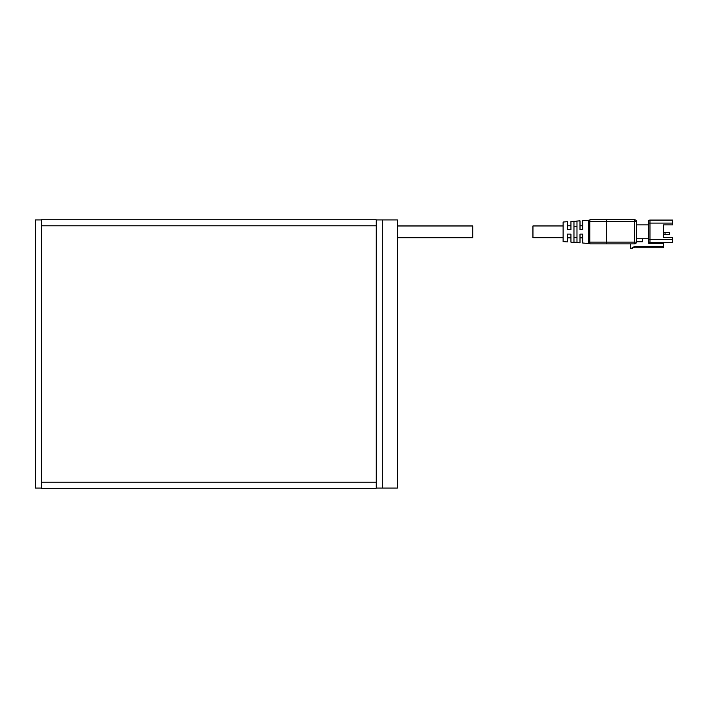 <?xml version="1.0" encoding="UTF-8"?>
<svg xmlns="http://www.w3.org/2000/svg" width="708" height="708" viewBox="0 0 708 708"><rect width="100%" height="100%" fill="white"/><g stroke="black" fill="none" stroke-linecap="round" stroke-linejoin="round"><path stroke-width="1.06" d="M397.356 237.729L472.767 237.729L472.767 225.967L397.356 225.967M376.24 219.931L397.356 219.931L397.356 488.077L376.24 488.077M382.276 219.931L382.276 488.077M41.436 488.077L35.4 488.077L35.4 219.931L41.436 219.931M376.24 225.817L376.24 482.201L41.436 482.201L41.436 225.817L376.24 225.817L376.24 219.781L41.436 219.781L41.436 225.817M41.436 482.201L41.436 488.228L376.24 488.228L376.24 482.201M588.746 242.72L589.923 243.897L589.799 242.092L588.746 242.092L588.746 242.72L589.923 243.897L606.331 243.897L606.331 219.772L589.923 219.772L589.799 221.577L634.598 221.577L634.598 219.772L606.331 219.772L634.598 219.772A1.805 1.805 0 0 1 636.404 221.577A1.805 1.805 0 0 0 634.598 219.772M589.012 220.206L582.711 220.648L582.711 229.569L580.002 229.569L580.002 220.843L570.949 221.48L570.949 229.569L567.329 229.569L567.329 221.737L563.108 222.029L563.108 241.64L567.329 241.932L567.329 234.1L570.949 234.1L570.949 242.189L580.002 242.826L580.002 234.1L582.711 234.1L582.711 243.021L589.012 243.464M589.923 219.772L588.746 220.949L588.746 242.092M576.985 221.728L576.985 242.375L573.967 242.163L573.967 221.507L576.985 221.728M588.746 220.949L588.746 221.577L589.799 221.577L589.799 242.092L634.598 242.092L634.598 243.897A1.805 1.805 0 0 0 636.404 242.092L636.404 221.577L636.404 224.896L648.466 224.896M642.439 238.773L642.439 241.791L636.404 241.791L636.404 238.773L648.466 238.773L648.466 240.879A1.504 1.504 0 0 0 649.979 242.393L649.979 239.375L648.466 239.375L648.466 221.577L648.466 223.091L672.6 223.091L672.6 224.896L663.555 224.896L663.555 237.561L672.6 237.561L672.6 239.375L649.979 239.375L649.979 220.073L672.6 220.073L649.979 220.073A1.504 1.504 0 0 0 648.466 221.577A1.504 1.504 0 0 1 649.979 220.073M663.555 224.896L663.555 232.737L665.06 232.737L665.06 234.251L669.582 234.251L669.582 232.737L665.06 232.737M665.06 234.251L663.555 234.251L663.555 237.561M649.979 242.393L672.6 242.393L672.6 239.375M672.6 223.091L672.6 220.073M658.723 242.393L658.723 243.295M663.555 242.393L663.555 243.295L648.767 243.295L648.767 241.791M632.182 247.818L663.555 247.818L663.555 243.295M630.368 243.897L630.368 248.419L632.182 248.419L632.182 247.366L636.404 246.313L663.555 246.313M573.967 226.241L576.985 226.241M576.985 237.428L573.967 237.428M606.331 243.897L634.598 243.897M563.108 225.949L532.947 225.949L532.947 237.72L563.108 237.72M636.404 242.092L634.598 242.092L634.598 221.577L636.404 221.577M567.329 237.87L570.949 237.87M580.002 237.87L582.711 237.87M580.002 225.799L582.711 225.799M567.329 225.799L570.949 225.799"/></g></svg>
